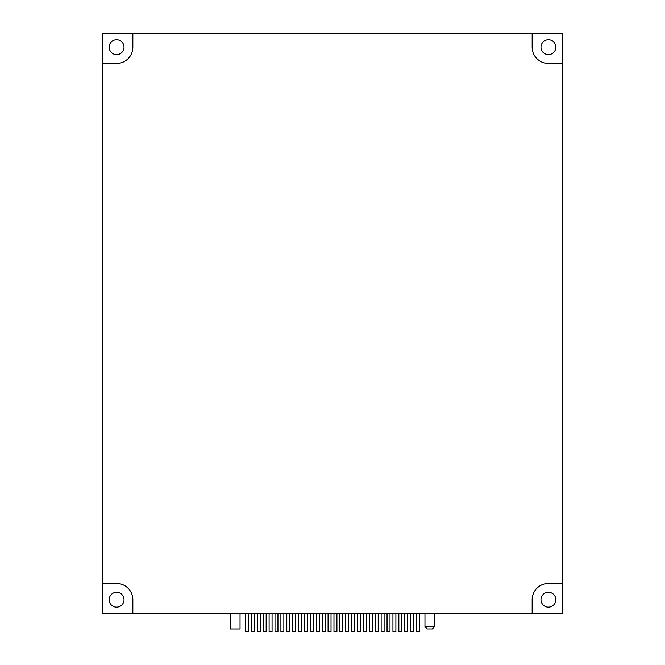 <?xml version="1.0" encoding="UTF-8"?>
<svg xmlns="http://www.w3.org/2000/svg" width="665" height="665" viewBox="0 0 665 665"><rect width="100%" height="100%" fill="white"/><g stroke="black" fill="none" stroke-linecap="round" stroke-linejoin="round"><path stroke-width="1" d="M562.332 583.463L562.332 613.645L102.668 613.645L102.668 63.433L116.591 63.433A16.251 16.251 0 0 0 132.842 47.182L132.842 33.25L532.158 33.25L532.158 47.182A16.251 16.251 0 0 0 548.409 63.433L562.332 63.433L562.332 583.463L548.409 583.463A16.251 16.251 0 0 0 532.158 599.714L532.158 613.645M102.668 583.463L116.591 583.463A16.251 16.251 0 0 1 132.842 599.714L132.842 613.645M102.668 63.433L102.668 33.25L132.842 33.25M562.332 63.433L562.332 33.25L532.158 33.25M548.409 54.605A7.431 7.431 0 0 1 541.975 43.466A7.431 7.431 0 0 1 554.843 43.466A7.431 7.431 0 0 1 548.409 54.605M116.591 607.145A7.431 7.431 0 0 1 110.157 595.998A7.431 7.431 0 0 1 123.025 595.998A7.431 7.431 0 0 1 116.591 607.145M548.409 607.145A7.431 7.431 0 0 1 541.975 595.998A7.431 7.431 0 0 1 554.843 595.998A7.431 7.431 0 0 1 548.409 607.145M116.591 54.605A7.431 7.431 0 0 1 110.157 43.466A7.431 7.431 0 0 1 123.025 43.466A7.431 7.431 0 0 1 116.591 54.605M245.526 613.645L245.526 631.75L248.469 631.75L248.469 613.645M251.42 613.645L251.42 631.75L254.371 631.75L254.371 613.645M257.313 613.645L257.313 631.75L260.264 631.75L260.264 613.645M263.215 613.645L263.215 631.75L266.158 631.75L266.158 613.645M269.109 613.645L269.109 631.75L272.06 631.75L272.06 613.645M275.002 613.645L275.002 631.75L277.953 631.75L277.953 613.645M280.904 613.645L280.904 631.75L283.855 631.75L283.855 613.645M286.798 613.645L286.798 631.75L289.749 631.75L289.749 613.645M292.7 613.645L292.7 631.75L295.642 631.75L295.642 613.645M298.593 613.645L298.593 631.75L301.544 631.75L301.544 613.645M304.487 613.645L304.487 631.75L307.438 631.75L307.438 613.645M310.389 613.645L310.389 631.75L313.331 631.75L313.331 613.645M316.282 613.645L316.282 631.75L319.233 631.75L319.233 613.645M322.184 613.645L322.184 631.75L325.127 631.75L325.127 613.645M328.078 613.645L328.078 631.75L331.029 631.75L331.029 613.645M333.971 613.645L333.971 631.75L336.922 631.75L336.922 613.645M339.873 613.645L339.873 631.75L342.816 631.75L342.816 613.645M345.767 613.645L345.767 631.75L348.718 631.75L348.718 613.645M351.669 613.645L351.669 631.75L354.611 631.75L354.611 613.645M357.562 613.645L357.562 631.75L360.513 631.75L360.513 613.645M363.456 613.645L363.456 631.75L366.407 631.75L366.407 613.645M369.358 613.645L369.358 631.75L372.3 631.75L372.3 613.645M375.251 613.645L375.251 631.75L378.202 631.75L378.202 613.645M381.145 613.645L381.145 631.75L384.096 631.75L384.096 613.645M387.047 613.645L387.047 631.75L389.998 631.75L389.998 613.645M392.94 613.645L392.94 631.75L395.891 631.75L395.891 613.645M398.842 613.645L398.842 631.75L401.785 631.75L401.785 613.645M404.736 613.645L404.736 631.75L407.687 631.75L407.687 613.645M410.629 613.645L410.629 631.75L413.58 631.75L413.58 613.645M432.308 628.965L427.279 628.965L432.308 628.965L434.636 626.646L434.636 613.645M230.364 613.645L230.364 628.974L240.04 628.974L240.04 613.645M416.531 613.645L416.531 631.75L419.474 631.75L419.474 613.645M424.96 613.645L424.96 626.646L434.636 626.646M424.96 626.646L427.279 628.965"/></g></svg>
